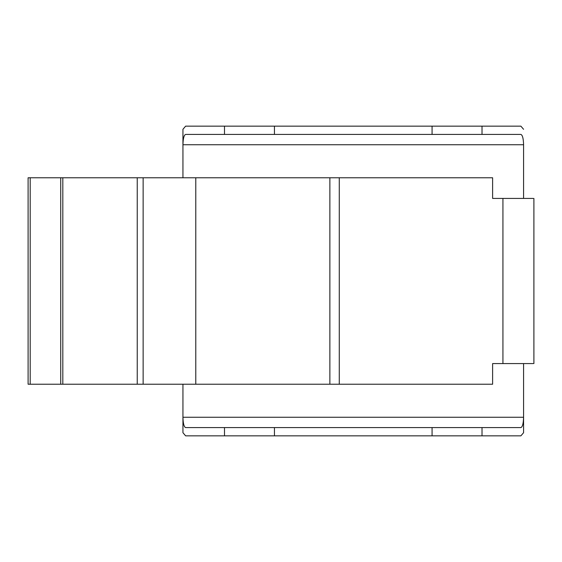 <?xml version="1.0" encoding="UTF-8"?>
<svg xmlns="http://www.w3.org/2000/svg" width="562" height="562" viewBox="0 0 562 562"><rect width="100%" height="100%" fill="white"/><g stroke="black" fill="none" stroke-linecap="round" stroke-linejoin="round"><path stroke-width="0.84" d="M182.938 432.705L182.938 384.225L182.938 432.705L185.622 435.838L224.491 435.838L224.491 427.584L185.622 427.584C183.999 426.923 183.107 423.481 182.938 417.257L523.58 417.257L523.58 432.705L523.58 417.257C523.412 423.481 522.512 426.923 520.89 427.584L482.02 427.584L482.02 435.838L520.89 435.838L523.58 432.705L520.89 435.838L482.02 435.838L482.02 427.584L274.439 427.584L274.439 435.838L432.073 435.838L432.073 427.584L432.073 435.838L482.02 435.838L274.439 435.838L274.439 427.584L224.491 427.584L224.491 435.838L274.439 435.838L185.622 435.838L182.938 432.705M274.439 134.416L274.439 126.162L224.491 126.162L224.491 134.416L520.89 134.416C522.512 135.077 523.412 138.519 523.58 144.743L523.58 198.421L523.58 144.743C523.412 138.519 522.512 135.077 520.89 134.416L482.02 134.416L482.02 126.162L520.89 126.162L482.02 126.162L482.02 134.416L432.073 134.416L432.073 126.162L482.02 126.162L432.073 126.162L432.073 134.416L185.622 134.416L224.491 134.416L224.491 126.162L432.073 126.162L274.439 126.162L274.439 134.416M523.58 363.579L523.58 417.257L523.58 363.579M185.622 126.162L224.491 126.162L185.622 126.162L182.938 129.295L182.938 144.743C183.107 138.519 183.999 135.077 185.622 134.416C183.999 135.077 183.107 138.519 182.938 144.743L523.58 144.743L182.938 144.743L182.938 129.295L185.622 126.162M523.58 129.295L520.89 126.162L523.58 129.295M182.938 177.775L182.938 144.743L182.938 177.775M30.193 177.775L492.614 177.775L492.614 198.421L492.614 177.775L329.873 177.775L329.873 384.225L30.193 384.225L137.24 384.225L137.24 177.775L62.818 177.775L62.818 384.225L62.818 177.775L60.731 177.775L60.731 384.225L60.731 177.775L30.193 177.775L30.193 384.225L30.193 177.775L28.1 177.775L28.1 384.225L30.193 384.225M492.614 384.225L329.873 384.225L339.279 384.225L339.279 177.775L339.279 384.225L492.614 384.225L492.614 363.579L502.934 363.579L502.934 198.421L492.614 198.421L533.197 198.421L502.934 198.421L502.934 363.579L492.614 363.579L492.614 384.225M329.873 384.225L329.873 177.775L195.78 177.775L195.78 384.225L329.873 384.225M143.134 177.775L143.134 384.225L195.78 384.225L195.78 177.775L137.24 177.775L137.24 384.225L143.134 384.225L143.134 177.775M493.176 363.579L492.614 363.579M533.197 363.579L502.934 363.579L533.197 363.579M493.176 198.421L492.614 198.421M185.622 427.584L520.89 427.584C522.512 426.923 523.412 423.481 523.58 417.257L182.938 417.257C183.107 423.481 183.999 426.923 185.622 427.584M533.9 363.579L533.9 198.421"/></g></svg>

